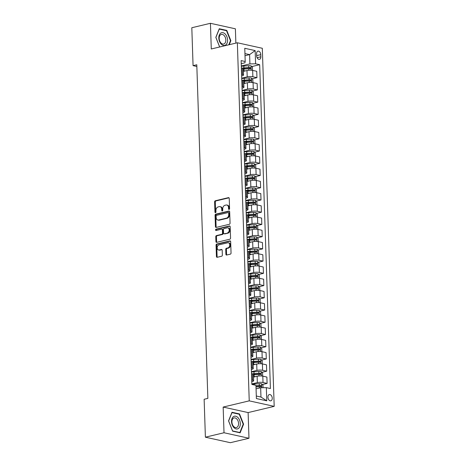<?xml version="1.0" encoding="UTF-8"?>
<svg xmlns="http://www.w3.org/2000/svg" width="466" height="466" viewBox="0 0 466 466"><rect width="100%" height="100%" fill="white"/><g stroke="black" fill="none" stroke-linecap="round" stroke-linejoin="round"><path stroke-width="0.7" d="M229.091 209.42A0.693 0.501 -77.5 0 0 229.581 208.622L229.237 198.423A0.984 0.716 -77.5 0 0 228.474 197.636L215.315 200.77A0.984 0.716 -77.5 0 0 214.616 201.906L214.954 212.112A0.693 0.501 -77.5 0 0 215.979 211.867L215.933 210.545A3.157 2.295 -77.5 0 1 218.175 206.916L219.27 206.654A3.157 2.295 -77.5 0 1 220.051 206.642A3.157 2.295 -77.5 0 1 221.711 209.17L221.758 210.492A0.693 0.501 -77.5 0 0 222.777 210.248L222.736 208.925A3.157 2.295 -77.5 0 1 224.973 205.296L226.068 205.034A3.157 2.295 -77.5 0 1 226.855 205.023A3.157 2.295 -77.5 0 1 228.509 207.551L228.556 208.867A0.693 0.501 -77.5 0 0 229.091 209.42M272.243 398.168A3.215 2.085 76.6 0 0 269.342 394.562A3.215 2.085 76.6 0 0 267.927 397.213A3.215 2.085 76.6 0 0 270.833 400.818A3.215 2.085 76.6 0 0 272.243 398.168M225.894 254.244A0.984 0.716 -77.5 0 0 226.657 255.03L230.35 254.151A0.984 0.716 -77.5 0 0 231.049 253.015L230.676 241.685A0.984 0.716 -77.5 0 0 229.913 240.899L216.754 244.038A0.984 0.716 -77.5 0 0 216.055 245.168L216.428 256.504A0.984 0.716 -77.5 0 0 217.191 257.29L221.653 256.224A0.984 0.716 -77.5 0 0 222.352 255.088L222.189 250.242A0.984 0.716 -77.5 0 0 221.426 249.456L219.212 249.98A2.639 1.916 -77.5 0 1 218.56 249.992A2.639 1.916 -77.5 0 1 217.185 247.44A2.639 1.916 -77.5 0 1 219.043 244.842L227.711 242.78A2.639 1.916 -77.5 0 1 228.363 242.769A2.639 1.916 -77.5 0 1 229.738 245.32A2.639 1.916 -77.5 0 1 227.88 247.918L226.435 248.262A0.984 0.716 -77.5 0 0 225.736 249.397L225.894 254.244L226.569 254.395A0.984 0.716 -77.5 0 0 226.785 255.001M223.162 407.068L224.012 432.751L205.39 437.19L230.35 442.7L248.972 438.261L248.122 412.579L274.189 406.364L249.234 400.853L223.162 407.068L248.122 412.579M235.866 43.122L235.388 28.81L210.428 23.3L211.284 48.982L237.351 42.767L249.234 400.853M210.428 23.3L191.811 27.739L193.07 65.648L196.85 66.487M205.39 437.19L204.137 399.275L207.859 398.389L196.792 64.762L193.07 65.648M229.359 224.286A0.984 0.716 -77.5 0 0 230.058 223.15L229.686 211.82A0.984 0.716 -77.5 0 0 228.923 211.034L215.758 214.168A0.984 0.716 -77.5 0 0 215.059 215.304L215.438 226.633A0.984 0.716 -77.5 0 0 216.201 227.42L229.359 224.286M230.181 226.75L230.554 238.085A0.984 0.716 -77.5 0 1 229.855 239.215L216.696 242.355A0.984 0.716 -77.5 0 1 215.933 241.569L215.77 236.716A0.984 0.716 -77.5 0 1 216.469 235.586L221.81 234.311A0.984 0.716 -77.5 0 0 222.509 233.181L222.399 229.959A0.984 0.716 -77.5 0 0 221.635 229.173L216.084 230.501A0.693 0.501 -77.5 0 1 216.038 229.155L229.418 225.963A0.984 0.716 -77.5 0 1 230.181 226.75M256.597 53.718L256.673 55.873A3.116 2.021 76.6 0 0 259.486 59.368A3.116 2.021 76.6 0 0 260.855 56.794L260.779 54.644A3.116 2.021 76.6 0 0 257.966 51.149A3.116 2.021 76.6 0 0 256.597 53.718M274.189 406.364L262.311 48.278L237.351 42.767M241.225 63.685L244.924 62.805L245.203 61.5L241.126 60.597L251.867 384.438L255.951 385.341L256.387 398.547L266.773 400.842L260.966 397.044L260.657 387.747L256.067 388.842M245.203 61.5L244.767 48.289L255.158 50.584L255.595 63.795L249.916 63.906L241.301 65.962M251.826 66.568L259.679 64.692L255.595 63.795M259.679 64.692L270.42 388.539L266.336 387.636L266.773 400.842M224.012 432.751L248.972 438.261M245.011 55.71L249.607 54.615L244.941 53.584M249.916 63.906L249.607 54.615L255.158 50.584M262.375 384.537L267.094 383.413L263.016 382.51A4.019 0.92 178.1 0 0 257.337 382.627L251.85 383.932M267.094 383.413L266.884 377.052L262.801 376.149A4.019 0.92 178.1 0 0 257.127 376.266L253.545 377.116M261.968 372.305L266.692 371.181L262.608 370.284A4.019 0.92 178.1 0 0 256.929 370.394L251.448 371.705M266.692 371.181L266.476 364.82L262.399 363.923A4.019 0.92 178.1 0 0 256.719 364.033L253.137 364.89M261.56 360.078L266.284 358.954L262.201 358.051A4.019 0.92 178.1 0 0 256.527 358.168L251.04 359.472M266.284 358.954L266.074 352.593L261.991 351.69A4.019 0.92 178.1 0 0 256.312 351.807L252.735 352.657M261.158 347.846L265.876 346.721L261.799 345.819A4.019 0.92 178.1 0 0 256.119 345.935L250.632 347.246M265.876 346.721L265.667 340.361L261.589 339.464A4.019 0.92 178.1 0 0 255.91 339.574L252.327 340.43M260.75 335.619L265.474 334.495L261.391 333.592A4.019 0.92 178.1 0 0 255.712 333.708L250.23 335.013M265.474 334.495L265.265 328.134L261.181 327.231A4.019 0.92 178.1 0 0 255.502 327.348L251.92 328.198M260.343 323.387L265.067 322.262L260.983 321.359A4.019 0.92 178.1 0 0 255.31 321.476L249.823 322.787M265.067 322.262L264.857 315.901L260.774 315.004A4.019 0.92 178.1 0 0 255.094 315.115L251.518 315.971M259.941 311.16L264.659 310.036L260.581 309.133A4.019 0.92 178.1 0 0 254.902 309.249L249.415 310.554M264.659 310.036L264.449 303.675L260.372 302.772A4.019 0.92 178.1 0 0 254.692 302.888L251.11 303.739M259.533 298.927L264.257 297.803L260.174 296.9A4.019 0.92 178.1 0 0 254.494 297.017L249.013 298.327M264.257 297.803L264.047 291.442L259.964 290.545A4.019 0.92 178.1 0 0 254.285 290.656L250.702 291.512M259.125 286.701L263.849 285.576L259.766 284.674A4.019 0.92 178.1 0 0 254.092 284.79L248.605 286.095M263.849 285.576L263.639 279.216L259.556 278.313A4.019 0.92 178.1 0 0 253.883 278.429L250.3 279.28M258.723 274.468L263.441 273.344L259.364 272.441A4.019 0.92 178.1 0 0 253.685 272.558L248.197 273.862M263.441 273.344L263.232 266.983L259.154 266.086A4.019 0.92 178.1 0 0 253.475 266.197L249.893 267.053M258.315 262.241L263.04 261.117L258.956 260.214A4.019 0.92 178.1 0 0 253.277 260.325L247.796 261.636M263.04 261.117L262.83 254.756L258.747 253.854A4.019 0.92 178.1 0 0 253.067 253.97L249.485 254.82M257.908 250.009L262.632 248.885L258.554 247.982A4.019 0.92 178.1 0 0 252.875 248.098L247.388 249.403M262.632 248.885L262.422 242.524L258.339 241.627A4.019 0.92 178.1 0 0 252.665 241.738L249.083 242.594M257.506 237.782L262.23 236.658L258.147 235.755A4.019 0.92 178.1 0 0 252.467 235.866L246.98 237.177M262.23 236.658L262.014 230.297L257.937 229.394A4.019 0.92 178.1 0 0 252.257 229.511L248.675 230.361M257.098 225.55L261.822 224.426L257.739 223.523A4.019 0.92 178.1 0 0 252.065 223.639L246.578 224.944M261.822 224.426L261.612 218.065L257.529 217.168A4.019 0.92 178.1 0 0 251.85 217.278L248.267 218.135M256.69 213.323L261.414 212.199L257.337 211.296A4.019 0.92 178.1 0 0 251.657 211.407L246.17 212.717M261.414 212.199L261.205 205.838L257.121 204.935A4.019 0.92 178.1 0 0 251.448 205.052L247.865 205.902M256.288 201.091L261.012 199.966L256.929 199.064A4.019 0.92 178.1 0 0 251.25 199.18L245.763 200.485M261.012 199.966L260.797 193.606L256.719 192.708A4.019 0.92 178.1 0 0 251.04 192.819L247.458 193.675M255.881 188.864L260.605 187.734L256.521 186.837A4.019 0.92 178.1 0 0 250.848 186.948L245.361 188.258M260.605 187.734L260.395 181.379L256.312 180.476A4.019 0.92 178.1 0 0 250.632 180.592L247.056 181.443M255.479 176.631L260.197 175.507L256.119 174.604A4.019 0.92 178.1 0 0 250.44 174.721L244.953 176.026M260.197 175.507L259.987 169.146L255.904 168.243A4.019 0.92 178.1 0 0 250.23 168.36L246.648 169.216M255.071 164.405L259.795 163.275L255.712 162.378A4.019 0.92 178.1 0 0 250.032 162.488L244.551 163.799M259.795 163.275L259.579 156.92L255.502 156.017A4.019 0.92 178.1 0 0 249.823 156.133L246.24 156.984M254.663 152.172L259.387 151.048L255.304 150.145A4.019 0.92 178.1 0 0 249.63 150.262L244.143 151.566M259.387 151.048L259.178 144.687L255.094 143.784A4.019 0.92 178.1 0 0 249.415 143.901L245.838 144.757M254.261 139.946L258.98 138.816L254.902 137.919A4.019 0.92 178.1 0 0 249.223 138.029L243.735 139.34M258.98 138.816L258.77 132.46L254.686 131.558A4.019 0.92 178.1 0 0 249.013 131.674L245.431 132.525M253.854 127.713L258.578 126.589L254.494 125.686A4.019 0.92 178.1 0 0 248.815 125.803L243.334 127.107M258.578 126.589L258.362 120.228L254.285 119.325A4.019 0.92 178.1 0 0 248.605 119.442L245.023 120.298M253.446 115.486L258.17 114.356L254.087 113.459A4.019 0.92 178.1 0 0 248.413 113.57L242.926 114.881M258.17 114.356L257.96 108.001L253.877 107.098A4.019 0.92 178.1 0 0 248.197 107.215L244.621 108.065M253.044 103.254L257.762 102.13L253.685 101.227A4.019 0.92 178.1 0 0 248.005 101.343L242.518 102.648M257.762 102.13L257.552 95.769L253.475 94.866A4.019 0.92 178.1 0 0 247.796 94.982L244.213 95.839M252.636 91.027L257.36 89.897L253.277 89A4.019 0.92 178.1 0 0 247.597 89.111L242.116 90.421M257.36 89.897L257.15 83.542L253.067 82.639A4.019 0.92 178.1 0 0 247.388 82.75L243.805 83.606M252.228 78.795L256.952 77.671L252.869 76.768A4.019 0.92 178.1 0 0 247.196 76.884L241.708 78.189M256.952 77.671L256.743 71.31L252.659 70.407A4.019 0.92 178.1 0 0 246.986 70.523L243.403 71.38M256.306 396.013L260.966 397.044M241.633 75.917L242.204 75.777A4.019 0.92 178.1 0 0 243.526 75.049A4.019 0.92 178.1 0 0 242.483 74.473L241.58 74.275M242.04 88.144L242.605 88.01A4.019 0.92 178.1 0 0 243.928 87.282A4.019 0.92 178.1 0 0 242.891 86.705L241.982 86.501M242.442 100.376L243.013 100.242A4.019 0.92 178.1 0 0 244.335 99.508A4.019 0.92 178.1 0 0 243.293 98.932L242.39 98.734M242.85 112.603L243.421 112.469A4.019 0.92 178.1 0 0 244.743 111.741A4.019 0.92 178.1 0 0 243.701 111.164L242.798 110.966M243.258 124.836L243.823 124.702A4.019 0.92 178.1 0 0 245.145 123.968A4.019 0.92 178.1 0 0 244.108 123.391L243.2 123.193M243.66 137.062L244.231 136.928A4.019 0.92 178.1 0 0 245.553 136.2A4.019 0.92 178.1 0 0 244.51 135.623L243.607 135.425M244.067 149.295L244.638 149.161A4.019 0.92 178.1 0 0 245.955 148.427A4.019 0.92 178.1 0 0 244.918 147.85L244.015 147.652M244.475 161.521L245.04 161.387A4.019 0.92 178.1 0 0 246.363 160.659A4.019 0.92 178.1 0 0 245.326 160.083L244.417 159.885M244.877 173.754L245.448 173.62A4.019 0.92 178.1 0 0 246.77 172.886A4.019 0.92 178.1 0 0 245.728 172.309L244.825 172.111M245.285 185.981L245.856 185.847A4.019 0.92 178.1 0 0 247.172 185.119A4.019 0.92 178.1 0 0 246.135 184.542L245.233 184.344M245.693 198.213L246.258 198.079A4.019 0.92 178.1 0 0 247.58 197.345A4.019 0.92 178.1 0 0 246.543 196.769L245.634 196.57M246.095 210.44L246.665 210.306A4.019 0.92 178.1 0 0 247.988 209.578A4.019 0.92 178.1 0 0 246.945 209.001L246.042 208.803M246.502 222.672L247.073 222.538A4.019 0.92 178.1 0 0 248.39 221.81A4.019 0.92 178.1 0 0 247.353 221.228L246.444 221.03M246.904 234.905L247.475 234.765A4.019 0.92 178.1 0 0 248.797 234.037A4.019 0.92 178.1 0 0 247.755 233.46L246.852 233.262M247.312 247.131L247.883 246.997A4.019 0.92 178.1 0 0 249.205 246.269A4.019 0.92 178.1 0 0 248.162 245.693L247.26 245.489M247.72 259.364L248.285 259.224A4.019 0.92 178.1 0 0 249.607 258.496A4.019 0.92 178.1 0 0 248.57 257.919L247.662 257.721M248.122 271.591L248.693 271.457A4.019 0.92 178.1 0 0 250.015 270.729A4.019 0.92 178.1 0 0 248.972 270.152L248.069 269.948M248.529 283.823L249.1 283.683A4.019 0.92 178.1 0 0 250.423 282.955A4.019 0.92 178.1 0 0 249.38 282.379L248.477 282.18M248.937 296.05L249.502 295.916A4.019 0.92 178.1 0 0 250.825 295.188A4.019 0.92 178.1 0 0 249.788 294.611L248.879 294.407M249.339 308.282L249.91 308.142A4.019 0.92 178.1 0 0 251.232 307.414A4.019 0.92 178.1 0 0 250.19 306.838L249.287 306.64M249.747 320.509L250.318 320.375A4.019 0.92 178.1 0 0 251.64 319.647A4.019 0.92 178.1 0 0 250.597 319.07L249.694 318.866M250.155 332.741L250.72 332.602A4.019 0.92 178.1 0 0 252.042 331.874A4.019 0.92 178.1 0 0 251.005 331.297L250.096 331.099M250.557 344.968L251.127 344.834A4.019 0.92 178.1 0 0 252.45 344.106A4.019 0.92 178.1 0 0 251.407 343.529L250.504 343.325M250.964 357.201L251.535 357.061A4.019 0.92 178.1 0 0 252.857 356.333A4.019 0.92 178.1 0 0 251.815 355.756L250.912 355.558M251.372 369.427L251.937 369.293A4.019 0.92 178.1 0 0 253.259 368.565A4.019 0.92 178.1 0 0 252.222 367.989L251.314 367.785M251.774 381.66L252.345 381.52A4.019 0.92 178.1 0 0 253.667 380.792A4.019 0.92 178.1 0 0 252.624 380.215L251.722 380.017M243.287 68.601L245.308 68.118M243.695 80.828L245.71 80.35M244.102 93.06L246.118 92.577M244.504 105.287L246.526 104.809M244.912 117.519L246.928 117.036M245.32 129.746L247.335 129.268M245.722 141.979L247.743 141.495M246.13 154.205L248.145 153.728M246.537 166.438L248.553 165.954M246.939 178.664L248.96 178.187M247.347 190.897L249.362 190.413M247.749 203.124L249.77 202.646M248.157 215.356L250.172 214.873M248.564 227.589L250.58 227.105M248.966 239.815L250.988 239.332M249.374 252.048L251.39 251.564M249.782 264.274L251.797 263.797M250.184 276.507L252.205 276.023M250.591 288.734L252.607 288.256M250.999 300.966L253.015 300.483M251.401 313.193L253.422 312.715M251.809 325.425L253.824 324.942M252.217 337.652L254.232 337.174M252.619 349.884L254.64 349.401M253.026 362.111L255.042 361.633M253.434 374.344L255.45 373.86M243.526 75.049L243.31 68.694A4.019 0.92 178.1 0 0 242.273 68.118L241.365 67.914M243.928 87.282L243.718 80.921A4.019 0.92 178.1 0 0 242.675 80.344L241.772 80.146M244.335 99.508L244.126 93.153A4.019 0.92 178.1 0 0 243.083 92.577L242.18 92.373M244.743 111.741L244.528 105.38A4.019 0.92 178.1 0 0 243.491 104.803L242.582 104.605M245.145 123.968L244.935 117.613A4.019 0.92 178.1 0 0 243.893 117.036L242.99 116.832M245.553 136.2L245.343 129.839A4.019 0.92 178.1 0 0 244.3 129.263L243.398 129.065M245.955 148.427L245.745 142.072A4.019 0.92 178.1 0 0 244.708 141.495L243.8 141.291M246.363 160.659L246.153 154.298A4.019 0.92 178.1 0 0 245.11 153.722L244.207 153.524M246.77 172.886L246.561 166.531A4.019 0.92 178.1 0 0 245.518 165.954L244.615 165.75M247.172 185.119L246.963 178.758A4.019 0.92 178.1 0 0 245.926 178.181L245.017 177.983M247.58 197.345L247.37 190.99A4.019 0.92 178.1 0 0 246.328 190.413L245.425 190.21M247.988 209.578L247.778 203.217A4.019 0.92 178.1 0 0 246.735 202.64L245.832 202.442M248.39 221.81L248.18 215.449A4.019 0.92 178.1 0 0 247.143 214.873L246.234 214.669M248.797 234.037L248.588 227.676A4.019 0.92 178.1 0 0 247.545 227.099L246.642 226.901M249.205 246.269L248.99 239.908A4.019 0.92 178.1 0 0 247.953 239.332L247.05 239.128M249.607 258.496L249.397 252.135A4.019 0.92 178.1 0 0 248.361 251.558L247.452 251.36M250.015 270.729L249.805 264.368A4.019 0.92 178.1 0 0 248.762 263.791L247.86 263.593M250.423 282.955L250.207 276.594A4.019 0.92 178.1 0 0 249.17 276.018L248.267 275.82M250.825 295.188L250.615 288.827A4.019 0.92 178.1 0 0 249.572 288.25L248.669 288.052M251.232 307.414L251.023 301.053A4.019 0.92 178.1 0 0 249.98 300.477L249.077 300.279M251.64 319.647L251.424 313.286A4.019 0.92 178.1 0 0 250.388 312.709L249.479 312.511M252.042 331.874L251.832 325.513A4.019 0.92 178.1 0 0 250.79 324.936L249.887 324.738M252.45 344.106L252.24 337.745A4.019 0.92 178.1 0 0 251.197 337.168L250.294 336.97M252.857 356.333L252.642 349.972A4.019 0.92 178.1 0 0 251.605 349.395L250.696 349.197M253.259 368.565L253.05 362.204A4.019 0.92 178.1 0 0 252.007 361.628L251.104 361.43M253.667 380.792L253.457 374.431A4.019 0.92 178.1 0 0 252.415 373.854L251.512 373.656M260.657 387.747L266.336 387.636M229.249 44.701L230.856 40.682L226.785 30.407L219.27 28.746L215.822 37.362L219.643 46.99M240.136 432.815L243.578 424.2L239.507 413.93L231.992 412.27L228.544 420.885L232.616 431.155L240.136 432.815M226.004 30.593L226.785 30.407M230.425 40.781L230.856 40.682M238.726 414.117L239.507 413.93M243.147 424.305L243.578 424.2M229.295 209.31A0.693 0.501 -77.5 0 1 229.231 209.018L229.185 207.696A3.157 2.295 -77.5 0 0 227.525 205.174L226.855 205.023M220.051 206.642L220.727 206.793A3.157 2.295 -77.5 0 1 222.387 209.316L222.428 210.638A0.693 0.501 -77.5 0 0 222.498 210.929M229.022 197.817L215.991 200.922A0.984 0.716 -77.5 0 0 215.292 202.058L215.63 212.257A0.693 0.501 -77.5 0 0 215.694 212.554M229.47 211.215L216.434 214.319A0.984 0.716 -77.5 0 0 215.735 215.455L216.113 226.785A0.984 0.716 -77.5 0 0 216.329 227.391M228.695 213.119A0.693 0.501 -77.5 0 0 228.159 212.566L216.608 215.321A0.693 0.501 -77.5 0 0 216.119 216.113L216.166 217.505A3.157 2.295 -77.5 0 0 217.826 220.034A3.157 2.295 -77.5 0 0 218.606 220.022L226.505 218.14A3.157 2.295 -77.5 0 0 228.742 214.511L228.695 213.119L229.371 213.265A0.693 0.501 -77.5 0 0 228.835 212.717M217.826 220.034L218.502 220.185A3.157 2.295 -77.5 0 0 219.282 220.173L218.606 220.022M229.371 213.265L229.418 214.657A3.157 2.295 -77.5 0 1 227.181 218.292L219.282 220.173M221.88 229.173L222.556 229.319A0.984 0.716 -77.5 0 1 223.074 230.111L223.185 233.326A0.984 0.716 -77.5 0 1 222.486 234.462L217.144 235.732A0.984 0.716 -77.5 0 0 216.445 236.868L216.608 241.72A0.984 0.716 -77.5 0 0 216.824 242.326M229.965 226.144L216.713 229.301A0.693 0.501 -77.5 0 0 216.317 230.443M227.344 232.994A2.639 1.916 -77.5 0 0 229.202 230.396A2.639 1.916 -77.5 0 0 227.833 227.845A2.639 1.916 -77.5 0 0 227.175 227.857L224.123 228.585A0.984 0.716 -77.5 0 0 223.424 229.715L223.529 232.936A0.984 0.716 -77.5 0 0 224.292 233.722L228.02 233.14A2.639 1.916 -77.5 0 0 229.878 230.548A2.639 1.916 -77.5 0 0 228.503 227.996L227.833 227.845M224.047 233.722L224.723 233.874A0.984 0.716 -77.5 0 0 224.967 233.868L224.292 233.722M228.02 233.14L224.967 233.868M228.363 242.769L229.039 242.92A2.639 1.916 -77.5 0 1 230.408 245.471A2.639 1.916 -77.5 0 1 228.556 248.063L227.111 248.407A0.984 0.716 -77.5 0 0 226.412 249.543L226.569 254.395M218.56 249.992L219.236 250.137A2.639 1.916 -77.5 0 0 219.888 250.131L219.212 249.98M221.973 249.636L219.888 250.131M230.46 241.079L217.424 244.184A0.984 0.716 -77.5 0 0 216.725 245.32L217.104 256.65A0.984 0.716 -77.5 0 0 217.319 257.255M252.03 70.302L252.514 70.046L252.421 67.116L251.034 65.84A2.662 0.606 178.1 0 0 248.687 65.729L243.835 66.056A7.689 1.753 178.1 0 0 241.312 66.329M245.693 70.832L243.992 70.943A7.689 1.753 178.1 0 0 243.386 70.989M243.916 71.251A6.384 1.456 178.1 0 0 243.398 71.298M243.328 69.131A7.689 1.753 -1.9 0 1 243.934 69.085L248.786 68.758A2.662 0.606 -1.9 0 1 250.539 68.782C251.168 68.473 251.157 68.083 250.498 67.605A2.662 0.606 178.1 0 0 248.745 67.587L243.893 67.914A7.689 1.753 178.1 0 0 242.122 68.083M242.903 68.31A6.384 1.456 -1.9 0 1 244.097 68.199L248.949 67.873A1.357 0.309 -1.9 0 1 249.427 67.861L250.038 68.479M252.432 82.529L252.922 82.278L252.822 79.342L251.442 78.067A2.662 0.606 178.1 0 0 249.089 77.956L244.236 78.282A7.689 1.753 178.1 0 0 241.72 78.556M246.1 83.059L244.4 83.175A7.689 1.753 178.1 0 0 243.794 83.222M244.324 83.484A6.384 1.456 178.1 0 0 243.805 83.531M243.735 81.364A7.689 1.753 -1.9 0 1 244.341 81.317L249.188 80.991A2.662 0.606 -1.9 0 1 250.947 81.008C251.576 80.705 251.558 80.315 250.906 79.837A2.662 0.606 178.1 0 0 249.153 79.814L244.3 80.14A7.689 1.753 178.1 0 0 242.53 80.309M243.31 80.536A6.384 1.456 -1.9 0 1 244.504 80.432L249.351 80.105A1.357 0.309 -1.9 0 1 249.834 80.094L250.44 80.705M252.84 94.761L253.329 94.511L253.23 91.575L251.85 90.299A2.662 0.606 178.1 0 0 249.496 90.188L244.644 90.515A7.689 1.753 178.1 0 0 242.128 90.788M246.502 95.291L244.807 95.402A7.689 1.753 178.1 0 0 244.201 95.448M244.732 95.711A6.384 1.456 178.1 0 0 244.213 95.757M244.137 93.59A7.689 1.753 -1.9 0 1 244.743 93.544L249.595 93.217A2.662 0.606 -1.9 0 1 251.349 93.241C251.978 92.932 251.966 92.542 251.314 92.064A2.662 0.606 178.1 0 0 249.555 92.047L244.708 92.373A7.689 1.753 178.1 0 0 242.932 92.542M243.718 92.769A6.384 1.456 -1.9 0 1 244.906 92.658L249.759 92.332A1.357 0.309 -1.9 0 1 250.242 92.32L250.848 92.938M253.248 106.988L253.731 106.737L253.632 103.801L252.252 102.526A2.662 0.606 178.1 0 0 249.898 102.415L245.052 102.741A7.689 1.753 178.1 0 0 242.53 103.015M246.91 107.518L245.209 107.634A7.689 1.753 178.1 0 0 244.603 107.681M245.133 107.943A6.384 1.456 178.1 0 0 244.615 107.99M244.545 105.823A7.689 1.753 -1.9 0 1 245.151 105.776L250.003 105.45A2.662 0.606 -1.9 0 1 251.756 105.467C252.386 105.165 252.374 104.774 251.716 104.297A2.662 0.606 178.1 0 0 249.962 104.273L245.11 104.6A7.689 1.753 178.1 0 0 243.339 104.768M244.12 104.996A6.384 1.456 -1.9 0 1 245.314 104.891L250.166 104.565A1.357 0.309 -1.9 0 1 250.644 104.553L251.256 105.165M253.65 119.22L254.139 118.97L254.04 116.034L252.659 114.758A2.662 0.606 178.1 0 0 250.306 114.648L245.454 114.974A7.689 1.753 178.1 0 0 242.937 115.248M247.318 119.75L245.617 119.861A7.689 1.753 178.1 0 0 245.011 119.908M245.541 120.17A6.384 1.456 178.1 0 0 245.023 120.216M244.947 118.049A7.689 1.753 -1.9 0 1 245.553 118.003L250.405 117.677A2.662 0.606 -1.9 0 1 252.164 117.7C252.788 117.391 252.776 117.001 252.123 116.523A2.662 0.606 178.1 0 0 250.37 116.506L245.518 116.832A7.689 1.753 178.1 0 0 243.747 117.001M244.528 117.228A6.384 1.456 -1.9 0 1 245.722 117.117L250.568 116.791A1.357 0.309 -1.9 0 1 251.052 116.78L251.657 117.397M225.567 45.045A6.536 4.235 76.6 0 0 226.884 36.715A6.536 4.235 76.6 0 0 220.814 33.063A6.536 4.235 76.6 0 0 219.498 41.398A6.536 4.235 76.6 0 0 225.567 45.045M224.309 43.752A4.945 3.21 76.6 0 0 225.486 37.95A4.945 3.21 76.6 0 0 221.367 34.402A4.945 3.21 76.6 0 0 220.715 34.682A4.945 3.21 76.6 0 0 219.538 40.484A4.945 3.21 76.6 0 0 223.663 44.031A4.945 3.21 76.6 0 0 224.309 43.752M215.863 37.455L219.247 29.102L226.528 30.709L230.472 40.664L228.818 44.8M219.69 46.979L215.909 37.449M231.532 421.608A6.536 4.235 76.6 0 0 236.122 428.936A6.536 4.235 76.6 0 0 240.299 423.547A6.536 4.235 76.6 0 0 235.703 416.22A6.536 4.235 76.6 0 0 231.532 421.608M231.917 422.004A4.945 3.21 76.6 0 0 236.384 427.555A4.945 3.21 76.6 0 0 238.557 423.472A4.945 3.21 76.6 0 0 234.089 417.926A4.945 3.21 76.6 0 0 231.917 422.004M239.25 414.233L243.2 424.188L239.862 432.53L232.575 430.922L228.631 420.967L231.969 412.626L239.25 414.233M239.373 432.646L239.862 432.53M254.057 131.447L254.541 131.196L254.448 128.261L253.067 126.985A2.662 0.606 178.1 0 0 250.714 126.874L245.862 127.201A7.689 1.753 178.1 0 0 243.345 127.474M247.72 131.977L246.025 132.094A7.689 1.753 178.1 0 0 245.419 132.14M245.949 132.402A6.384 1.456 178.1 0 0 245.425 132.449M245.355 130.282A7.689 1.753 -1.9 0 1 245.961 130.235L250.813 129.909A2.662 0.606 -1.9 0 1 252.566 129.927C253.195 129.624 253.184 129.233 252.531 128.756A2.662 0.606 178.1 0 0 250.772 128.733L245.92 129.059A7.689 1.753 178.1 0 0 244.149 129.228M244.93 129.455A6.384 1.456 -1.9 0 1 246.124 129.35L250.976 129.024A1.357 0.309 -1.9 0 1 251.459 129.012L252.065 129.624M254.465 143.679L254.949 143.429L254.85 140.493L253.469 139.218A2.662 0.606 178.1 0 0 251.116 139.107L246.269 139.433A7.689 1.753 178.1 0 0 243.747 139.707M248.128 144.21L246.427 144.32A7.689 1.753 178.1 0 0 245.821 144.367M246.351 144.629A6.384 1.456 178.1 0 0 245.832 144.676M245.763 142.509A7.689 1.753 -1.9 0 1 246.368 142.462L251.221 142.136A2.662 0.606 -1.9 0 1 252.974 142.159C253.603 141.85 253.591 141.46 252.933 140.982A2.662 0.606 178.1 0 0 251.18 140.965L246.328 141.291A7.689 1.753 178.1 0 0 244.557 141.46M245.337 141.687A6.384 1.456 -1.9 0 1 246.531 141.577L251.384 141.25A1.357 0.309 -1.9 0 1 251.861 141.239L252.473 141.856M254.867 155.906L255.356 155.656L255.257 152.72L253.877 151.444A2.662 0.606 178.1 0 0 251.524 151.334L246.671 151.66A7.689 1.753 178.1 0 0 244.155 151.939M248.535 156.436L246.834 156.553A7.689 1.753 178.1 0 0 246.229 156.599M246.759 156.861A6.384 1.456 178.1 0 0 246.24 156.908M246.165 154.741A7.689 1.753 -1.9 0 1 246.77 154.695L251.623 154.368A2.662 0.606 -1.9 0 1 253.376 154.386C254.005 154.083 253.993 153.693 253.341 153.215A2.662 0.606 178.1 0 0 251.588 153.192L246.735 153.518A7.689 1.753 178.1 0 0 244.965 153.687M245.745 153.914A6.384 1.456 -1.9 0 1 246.933 153.809L251.786 153.483A1.357 0.309 -1.9 0 1 252.269 153.471L252.875 154.083M255.275 168.139L255.758 167.888L255.665 164.952L254.279 163.677A2.662 0.606 178.1 0 0 251.931 163.566L247.079 163.892A7.689 1.753 178.1 0 0 244.563 164.166M248.937 168.669L247.242 168.785A7.689 1.753 178.1 0 0 246.636 168.826M247.166 169.088A6.384 1.456 178.1 0 0 246.642 169.135M246.572 166.968A7.689 1.753 -1.9 0 1 247.178 166.921L252.03 166.595A2.662 0.606 -1.9 0 1 253.784 166.618C254.413 166.315 254.401 165.919 253.743 165.442A2.662 0.606 178.1 0 0 251.99 165.424L247.137 165.75A7.689 1.753 178.1 0 0 245.366 165.919M246.147 166.146A6.384 1.456 -1.9 0 1 247.341 166.036L252.193 165.71A1.357 0.309 -1.9 0 1 252.671 165.698L253.283 166.315M255.683 180.365L256.166 180.115L256.067 177.179L254.686 175.903A2.662 0.606 178.1 0 0 252.333 175.793L247.481 176.119A7.689 1.753 178.1 0 0 244.965 176.398M249.345 180.895L247.644 181.012A7.689 1.753 178.1 0 0 247.038 181.058M247.568 181.321A6.384 1.456 178.1 0 0 247.05 181.367M246.98 179.2A7.689 1.753 -1.9 0 1 247.586 179.154L252.438 178.828A2.662 0.606 -1.9 0 1 254.191 178.845C254.82 178.542 254.803 178.152 254.151 177.674A2.662 0.606 178.1 0 0 252.397 177.651L247.545 177.977A7.689 1.753 178.1 0 0 245.774 178.152M246.555 178.373A6.384 1.456 -1.9 0 1 247.749 178.268L252.601 177.942A1.357 0.309 -1.9 0 1 253.079 177.93L253.685 178.542M256.084 192.598L256.574 192.347L256.475 189.412L255.094 188.136A2.662 0.606 178.1 0 0 252.741 188.025L247.889 188.351A7.689 1.753 178.1 0 0 245.372 188.625M249.747 193.128L248.052 193.244A7.689 1.753 178.1 0 0 247.446 193.291M247.976 193.553A6.384 1.456 178.1 0 0 247.458 193.594M247.382 191.427A7.689 1.753 -1.9 0 1 247.988 191.38L252.84 191.054A2.662 0.606 -1.9 0 1 254.593 191.077C255.222 190.775 255.211 190.378 254.558 189.901A2.662 0.606 178.1 0 0 252.805 189.883L247.953 190.21A7.689 1.753 178.1 0 0 246.182 190.378M246.963 190.606A6.384 1.456 -1.9 0 1 248.151 190.495L253.003 190.169A1.357 0.309 -1.9 0 1 253.487 190.157L254.092 190.775M256.492 204.824L256.976 204.574L256.882 201.638L255.496 200.363A2.662 0.606 178.1 0 0 253.149 200.252L248.296 200.578A7.689 1.753 178.1 0 0 245.78 200.858M250.155 205.355L248.46 205.471A7.689 1.753 178.1 0 0 247.854 205.518M248.384 205.78A6.384 1.456 178.1 0 0 247.86 205.826M247.79 203.659A7.689 1.753 -1.9 0 1 248.395 203.613L253.248 203.287A2.662 0.606 -1.9 0 1 255.001 203.304C255.63 203.001 255.618 202.611 254.96 202.133A2.662 0.606 178.1 0 0 253.207 202.11L248.355 202.436A7.689 1.753 178.1 0 0 246.584 202.611M247.364 202.832A6.384 1.456 -1.9 0 1 248.559 202.727L253.411 202.401A1.357 0.309 -1.9 0 1 253.888 202.39L254.5 203.007M256.9 217.057L257.383 216.806L257.284 213.871L255.904 212.595A2.662 0.606 178.1 0 0 253.551 212.484L248.698 212.811A7.689 1.753 178.1 0 0 246.182 213.084M250.562 217.587L248.861 217.704A7.689 1.753 178.1 0 0 248.256 217.75M248.786 218.012A6.384 1.456 178.1 0 0 248.267 218.053M248.197 215.886A7.689 1.753 -1.9 0 1 248.803 215.84L253.655 215.513A2.662 0.606 -1.9 0 1 255.409 215.537C256.038 215.234 256.02 214.838 255.368 214.36A2.662 0.606 178.1 0 0 253.615 214.343L248.762 214.669A7.689 1.753 178.1 0 0 246.992 214.838M247.772 215.065A6.384 1.456 -1.9 0 1 248.966 214.954L253.819 214.628A1.357 0.309 -1.9 0 1 254.296 214.616L254.902 215.234M257.302 229.284L257.791 229.033L257.692 226.097L256.312 224.822A2.662 0.606 178.1 0 0 253.958 224.711L249.106 225.037A7.689 1.753 178.1 0 0 246.59 225.317M250.964 229.82L249.269 229.93A7.689 1.753 178.1 0 0 248.663 229.977M249.194 230.239A6.384 1.456 178.1 0 0 248.675 230.286M248.599 228.119A7.689 1.753 -1.9 0 1 249.205 228.072L254.057 227.746A2.662 0.606 -1.9 0 1 255.811 227.763C256.44 227.46 256.428 227.07 255.776 226.593A2.662 0.606 178.1 0 0 254.022 226.569L249.17 226.895A7.689 1.753 178.1 0 0 247.399 227.07M248.18 227.292A6.384 1.456 -1.9 0 1 249.368 227.187L254.22 226.86A1.357 0.309 -1.9 0 1 254.704 226.849L255.31 227.466M257.71 241.516L258.193 241.266L258.1 238.33L256.714 237.054A2.662 0.606 178.1 0 0 254.366 236.944L249.514 237.27A7.689 1.753 178.1 0 0 246.997 237.544M251.372 242.046L249.677 242.163A7.689 1.753 178.1 0 0 249.071 242.209M249.601 242.471A6.384 1.456 178.1 0 0 249.077 242.512M249.007 240.345A7.689 1.753 -1.9 0 1 249.613 240.299L254.465 239.978A2.662 0.606 -1.9 0 1 256.218 239.996C256.848 239.693 256.836 239.297 256.178 238.819A2.662 0.606 178.1 0 0 254.424 238.802L249.572 239.128A7.689 1.753 178.1 0 0 247.801 239.297M248.582 239.524A6.384 1.456 -1.9 0 1 249.776 239.413L254.628 239.087A1.357 0.309 -1.9 0 1 255.106 239.075L255.718 239.693M258.117 253.743L258.601 253.492L258.502 250.557L257.121 249.281A2.662 0.606 178.1 0 0 254.768 249.17L249.916 249.496A7.689 1.753 178.1 0 0 247.399 249.776M251.78 254.279L250.079 254.389A7.689 1.753 178.1 0 0 249.473 254.436M250.003 254.698A6.384 1.456 178.1 0 0 249.485 254.745M249.415 252.578A7.689 1.753 -1.9 0 1 250.021 252.531L254.873 252.205A2.662 0.606 -1.9 0 1 256.626 252.228C257.255 251.92 257.238 251.529 256.585 251.052A2.662 0.606 178.1 0 0 254.832 251.028L249.98 251.355A7.689 1.753 178.1 0 0 248.209 251.529M248.99 251.751A6.384 1.456 -1.9 0 1 250.184 251.646L255.036 251.32A1.357 0.309 -1.9 0 1 255.514 251.308L256.119 251.925M258.519 265.975L259.009 265.725L258.91 262.789L257.529 261.513A2.662 0.606 178.1 0 0 255.176 261.403L250.324 261.729A7.689 1.753 178.1 0 0 247.807 262.003M252.182 266.505L250.487 266.622A7.689 1.753 178.1 0 0 249.881 266.668M250.411 266.931A6.384 1.456 178.1 0 0 249.893 266.971M249.817 264.805A7.689 1.753 -1.9 0 1 250.423 264.764L255.275 264.438A2.662 0.606 -1.9 0 1 257.028 264.455C257.657 264.152 257.646 263.756 256.993 263.278A2.662 0.606 178.1 0 0 255.24 263.261L250.388 263.587A7.689 1.753 178.1 0 0 248.617 263.756M249.397 263.983A6.384 1.456 -1.9 0 1 250.586 263.878L255.438 263.552A1.357 0.309 -1.9 0 1 255.921 263.535L256.527 264.152M258.927 278.202L259.411 277.952L259.317 275.016L257.931 273.74A2.662 0.606 178.1 0 0 255.584 273.629L250.731 273.956A7.689 1.753 178.1 0 0 248.209 274.235M252.589 278.738L250.894 278.849A7.689 1.753 178.1 0 0 250.283 278.895M250.819 279.157A6.384 1.456 178.1 0 0 250.294 279.204M250.225 277.037A7.689 1.753 -1.9 0 1 250.83 276.99L255.683 276.664A2.662 0.606 -1.9 0 1 257.436 276.688C258.065 276.379 258.053 275.988 257.395 275.511A2.662 0.606 178.1 0 0 255.642 275.493L250.79 275.814A7.689 1.753 178.1 0 0 249.019 275.988M249.799 276.21A6.384 1.456 -1.9 0 1 250.993 276.105L255.846 275.779A1.357 0.309 -1.9 0 1 256.323 275.767L256.935 276.385M259.329 290.435L259.818 290.184L259.719 287.248L258.339 285.973A2.662 0.606 178.1 0 0 255.985 285.862L251.133 286.188A7.689 1.753 178.1 0 0 248.617 286.462M252.997 290.965L251.296 291.081A7.689 1.753 178.1 0 0 250.691 291.128M251.221 291.39A6.384 1.456 178.1 0 0 250.702 291.431M250.632 289.27A7.689 1.753 -1.9 0 1 251.238 289.223L256.084 288.897A2.662 0.606 -1.9 0 1 257.844 288.914C258.473 288.611 258.455 288.221 257.803 287.743A2.662 0.606 178.1 0 0 256.05 287.72L251.197 288.046A7.689 1.753 178.1 0 0 249.427 288.215M250.207 288.442A6.384 1.456 -1.9 0 1 251.401 288.338L256.248 288.011A1.357 0.309 -1.9 0 1 256.731 287.994L257.337 288.611M259.737 302.661L260.226 302.411L260.127 299.475L258.747 298.199A2.662 0.606 178.1 0 0 256.393 298.089L251.541 298.415A7.689 1.753 178.1 0 0 249.025 298.694M253.399 303.197L251.704 303.308A7.689 1.753 178.1 0 0 251.098 303.354M251.628 303.616A6.384 1.456 178.1 0 0 251.11 303.663M251.034 301.496A7.689 1.753 -1.9 0 1 251.64 301.45L256.492 301.123A2.662 0.606 -1.9 0 1 258.246 301.147C258.875 300.838 258.863 300.448 258.211 299.97A2.662 0.606 178.1 0 0 256.451 299.953L251.605 300.279A7.689 1.753 178.1 0 0 249.828 300.448M250.615 300.675A6.384 1.456 -1.9 0 1 251.803 300.564L256.655 300.238A1.357 0.309 -1.9 0 1 257.139 300.226L257.745 300.844M260.144 314.894L260.628 314.643L260.529 311.707L259.148 310.432A2.662 0.606 178.1 0 0 256.801 310.321L251.949 310.647A7.689 1.753 178.1 0 0 249.427 310.921M253.807 315.424L252.106 315.54A7.689 1.753 178.1 0 0 251.5 315.587M252.03 315.849A6.384 1.456 178.1 0 0 251.512 315.896M251.442 313.729A7.689 1.753 -1.9 0 1 252.048 313.682L256.9 313.356A2.662 0.606 -1.9 0 1 258.653 313.373C259.282 313.07 259.271 312.68 258.613 312.203A2.662 0.606 178.1 0 0 256.859 312.179L252.007 312.505A7.689 1.753 178.1 0 0 250.236 312.674M251.017 312.902A6.384 1.456 -1.9 0 1 252.211 312.797L257.063 312.47A1.357 0.309 -1.9 0 1 257.541 312.453L258.152 313.07M260.546 327.12L261.036 326.87L260.937 323.934L259.556 322.658A2.662 0.606 178.1 0 0 257.203 322.548L252.351 322.874A7.689 1.753 178.1 0 0 249.834 323.154M254.215 327.656L252.514 327.767A7.689 1.753 178.1 0 0 251.908 327.814M252.438 328.076A6.384 1.456 178.1 0 0 251.92 328.122M251.85 325.955A7.689 1.753 -1.9 0 1 252.456 325.909L257.302 325.583A2.662 0.606 -1.9 0 1 259.061 325.606C259.69 325.297 259.673 324.907 259.02 324.429A2.662 0.606 178.1 0 0 257.267 324.412L252.415 324.738A7.689 1.753 178.1 0 0 250.644 324.907M251.424 325.134A6.384 1.456 -1.9 0 1 252.619 325.023L257.465 324.697A1.357 0.309 -1.9 0 1 257.948 324.685L258.554 325.303M260.954 339.353L261.443 339.102L261.344 336.167L259.964 334.891A2.662 0.606 178.1 0 0 257.611 334.78L252.758 335.106A7.689 1.753 178.1 0 0 250.242 335.38M254.617 339.883L252.922 339.999A7.689 1.753 178.1 0 0 252.316 340.046M252.846 340.308A6.384 1.456 178.1 0 0 252.322 340.355M252.252 338.188A7.689 1.753 -1.9 0 1 252.857 338.141L257.71 337.815A2.662 0.606 -1.9 0 1 259.463 337.833C260.092 337.53 260.08 337.139 259.428 336.662A2.662 0.606 178.1 0 0 257.669 336.638L252.817 336.965A7.689 1.753 178.1 0 0 251.046 337.134M251.832 337.361A6.384 1.456 -1.9 0 1 253.021 337.256L257.873 336.93A1.357 0.309 -1.9 0 1 258.356 336.912L258.962 337.53M261.362 351.585L261.845 351.329L261.746 348.399L260.366 347.118A2.662 0.606 178.1 0 0 258.013 347.007L253.166 347.333A7.689 1.753 178.1 0 0 250.644 347.613M255.024 352.115L253.323 352.226A7.689 1.753 178.1 0 0 252.718 352.273M253.248 352.535A6.384 1.456 178.1 0 0 252.729 352.581M252.659 350.415A7.689 1.753 -1.9 0 1 253.265 350.368L258.117 350.042A2.662 0.606 -1.9 0 1 259.871 350.065C260.5 349.756 260.488 349.366 259.83 348.888A2.662 0.606 178.1 0 0 258.077 348.871L253.224 349.197A7.689 1.753 178.1 0 0 251.454 349.366M252.234 349.593A6.384 1.456 -1.9 0 1 253.428 349.483L258.281 349.156A1.357 0.309 -1.9 0 1 258.758 349.145L259.37 349.762M261.764 363.812L262.253 363.562L262.154 360.626L260.774 359.35A2.662 0.606 178.1 0 0 258.42 359.239L253.568 359.566A7.689 1.753 178.1 0 0 251.052 359.839M255.432 364.342L253.731 364.459A7.689 1.753 178.1 0 0 253.125 364.505M253.655 364.767A6.384 1.456 178.1 0 0 253.137 364.814M253.061 362.647A7.689 1.753 -1.9 0 1 253.667 362.6L258.519 362.274A2.662 0.606 -1.9 0 1 260.278 362.292C260.902 361.989 260.89 361.599 260.238 361.121A2.662 0.606 178.1 0 0 258.484 361.098L253.632 361.424A7.689 1.753 178.1 0 0 251.861 361.593M252.642 361.82A6.384 1.456 -1.9 0 1 253.83 361.715L258.682 361.389A1.357 0.309 -1.9 0 1 259.166 361.371L259.772 361.989M262.172 376.045L262.655 375.788L262.562 372.858L261.176 371.577A2.662 0.606 178.1 0 0 258.828 371.472L253.976 371.798A7.689 1.753 178.1 0 0 251.459 372.072M255.834 376.575L254.139 376.685A7.689 1.753 178.1 0 0 253.533 376.732M254.063 376.994A6.384 1.456 178.1 0 0 253.539 377.041M253.469 374.874A7.689 1.753 -1.9 0 1 254.075 374.827L258.927 374.501A2.662 0.606 -1.9 0 1 260.68 374.524C261.31 374.215 261.298 373.825 260.64 373.348A2.662 0.606 178.1 0 0 258.886 373.33L254.034 373.656A7.689 1.753 178.1 0 0 252.263 373.825M253.044 374.052A6.384 1.456 -1.9 0 1 254.238 373.942L259.09 373.615A1.357 0.309 -1.9 0 1 259.568 373.604L260.179 374.221M263.051 387.7L262.964 385.085L261.583 383.809A2.662 0.606 178.1 0 0 259.23 383.699L254.378 384.025A7.689 1.753 178.1 0 0 251.861 384.299M256.003 386.955L259.335 386.733A2.662 0.606 -1.9 0 1 261.088 386.751C261.717 386.448 261.706 386.058 261.047 385.58A2.662 0.606 178.1 0 0 259.294 385.557L255.962 385.784M255.974 386.081L259.498 385.848A1.357 0.309 -1.9 0 1 259.976 385.836L260.581 386.448M257.337 382.627L257.127 376.266M256.929 370.394L256.719 364.033M256.527 358.168L256.312 351.807M256.119 345.935L255.91 339.574M255.712 333.708L255.502 327.348M255.31 321.476L255.094 315.115M254.902 309.249L254.692 302.888M254.494 297.017L254.285 290.656M254.092 284.79L253.883 278.429M253.685 272.558L253.475 266.197M253.277 260.325L253.067 253.97M252.875 248.098L252.665 241.738M252.467 235.866L252.257 229.511M252.065 223.639L251.85 217.278M251.657 211.407L251.448 205.052M251.25 199.18L251.04 192.819M250.848 186.948L250.632 180.592M250.44 174.721L250.23 168.36M250.032 162.488L249.823 156.133M249.63 150.262L249.415 143.901M249.223 138.029L249.013 131.674M248.815 125.803L248.605 119.442M248.413 113.57L248.197 107.215M248.005 101.343L247.796 94.982M247.597 89.111L247.388 82.75M247.196 76.884L246.986 70.523M242.483 74.473L242.273 68.118M252.869 76.768L252.659 70.407M253.277 89L253.067 82.639M242.891 86.705L242.675 80.344M253.685 101.227L253.475 94.866M243.293 98.932L243.083 92.577M254.087 113.459L253.877 107.098M243.701 111.164L243.491 104.803M254.494 125.686L254.285 119.325M244.108 123.391L243.893 117.036M254.902 137.919L254.686 131.558M244.51 135.623L244.3 129.263M255.304 150.145L255.094 143.784M244.918 147.85L244.708 141.495M255.712 162.378L255.502 156.017M245.326 160.083L245.11 153.722M256.119 174.604L255.904 168.243M245.728 172.309L245.518 165.954M256.521 186.837L256.312 180.476M246.135 184.542L245.926 178.181M256.929 199.064L256.719 192.708M246.543 196.769L246.328 190.413M257.337 211.296L257.121 204.935M246.945 209.001L246.735 202.64M257.739 223.523L257.529 217.168M247.353 221.228L247.143 214.873M258.147 235.755L257.937 229.394M247.755 233.46L247.545 227.099M258.554 247.982L258.339 241.627M248.162 245.693L247.953 239.332M258.956 260.214L258.747 253.854M248.57 257.919L248.361 251.558M259.364 272.441L259.154 266.086M248.972 270.152L248.762 263.791M259.766 284.674L259.556 278.313M249.38 282.379L249.17 276.018M260.174 296.9L259.964 290.545M249.788 294.611L249.572 288.25M260.581 309.133L260.372 302.772M250.19 306.838L249.98 300.477M260.983 321.359L260.774 315.004M250.597 319.07L250.388 312.709M261.391 333.592L261.181 327.231M251.005 331.297L250.79 324.936M261.799 345.819L261.589 339.464M251.407 343.529L251.197 337.168M262.201 358.051L261.991 351.69M251.815 355.756L251.605 349.395M262.608 370.284L262.399 363.923M252.222 367.989L252.007 361.628M263.016 382.51L262.801 376.149M252.624 380.215L252.415 373.854M256.661 55.623L260.779 54.644M257.104 57.691L260.855 56.794M229.185 207.696L228.509 207.551M222.428 210.638L221.758 210.492M222.387 209.316L221.711 209.17M215.63 212.257L214.954 212.112M215.292 202.058L214.616 201.906M215.991 200.922L215.315 200.77M228.94 197.735L228.474 197.636M229.231 209.018L228.556 208.867M216.113 226.785L215.438 226.633M215.735 215.455L215.059 215.304M216.434 214.319L215.758 214.168M229.389 211.133L228.923 211.034M227.181 218.292L226.505 218.14M229.418 214.657L228.742 214.511M216.608 241.72L215.933 241.569M216.445 236.868L215.77 236.716M217.144 235.732L216.469 235.586M222.486 234.462L221.81 234.311M223.185 233.326L222.509 233.181M223.074 230.111L222.399 229.959M216.713 229.301L216.038 229.155M229.884 226.068L229.418 225.963M226.412 249.543L225.736 249.397M227.111 248.407L226.435 248.262M228.556 248.063L227.88 247.918M221.892 249.555L221.426 249.456M217.104 256.65L216.428 256.504M216.725 245.32L216.055 245.168M217.424 244.184L216.754 244.038M230.379 241.004L229.913 240.899M251.215 70.22L251.069 65.869M243.893 67.914L243.835 66.056M243.992 70.943L243.934 69.085M248.745 67.587L248.687 65.729M248.832 70.249L248.786 68.758M249.427 67.861L250.498 67.605M251.623 82.453L251.477 78.096M244.3 80.14L244.236 78.282M244.4 83.175L244.341 81.317M249.153 79.814L249.089 77.956M249.24 82.476L249.188 80.991M249.834 80.094L250.906 79.837M252.024 94.68L251.885 90.328M244.708 92.373L244.644 90.515M244.807 95.402L244.743 93.544M249.555 92.047L249.496 90.188M249.648 94.709L249.595 93.217M250.242 92.32L251.314 92.064M252.432 106.912L252.287 102.561M245.11 104.6L245.052 102.741M245.209 107.634L245.151 105.776M249.962 104.273L249.898 102.415M250.05 106.935L250.003 105.45M250.644 104.553L251.716 104.297M252.84 119.139L252.694 114.787M245.518 116.832L245.454 114.974M245.617 119.861L245.553 118.003M250.37 116.506L250.306 114.648M250.458 119.168L250.405 117.677M251.052 116.78L252.123 116.523M253.242 131.371L253.102 127.02M245.92 129.059L245.862 127.201M246.025 132.094L245.961 130.235M250.772 128.733L250.714 126.874M250.865 131.395L250.813 129.909M251.459 129.012L252.531 128.756M253.65 143.598L253.504 139.247M246.328 141.291L246.269 139.433M246.427 144.32L246.368 142.462M251.18 140.965L251.116 139.107M251.267 143.627L251.221 142.136M251.861 141.239L252.933 140.982M254.057 155.83L253.912 151.479M246.735 153.518L246.671 151.66M246.834 156.553L246.77 154.695M251.588 153.192L251.524 151.334M251.675 155.854L251.623 154.368M252.269 153.471L253.341 153.215M254.459 168.057L254.314 163.706M247.137 165.75L247.079 163.892M247.242 168.785L247.178 166.921M251.99 165.424L251.931 163.566M252.077 168.086L252.03 166.595M252.671 165.698L253.743 165.442M254.867 180.29L254.721 175.938M247.545 177.977L247.481 176.119M247.644 181.012L247.586 179.154M252.397 177.651L252.333 175.793M252.485 180.313L252.438 178.828M253.079 177.93L254.151 177.674M255.275 192.516L255.129 188.165M247.953 190.21L247.889 188.351M248.052 193.244L247.988 191.38M252.805 189.883L252.741 188.025M252.892 192.545L252.84 191.054M253.487 190.157L254.558 189.901M255.677 204.749L255.531 200.397M248.355 202.436L248.296 200.578M248.46 205.471L248.395 203.613M253.207 202.11L253.149 200.252M253.294 204.772L253.248 203.287M253.888 202.39L254.96 202.133M256.084 216.975L255.939 212.624M248.762 214.669L248.698 212.811M248.861 217.704L248.803 215.84M253.615 214.343L253.551 212.484M253.702 217.005L253.655 215.513M254.296 214.616L255.368 214.36M256.486 229.208L256.347 224.857M249.17 226.895L249.106 225.037M249.269 229.93L249.205 228.072M254.022 226.569L253.958 224.711M254.11 229.231L254.057 227.746M254.704 226.849L255.776 226.593M256.894 241.435L256.749 237.083M249.572 239.128L249.514 237.27M249.677 242.163L249.613 240.299M254.424 238.802L254.366 236.944M254.512 241.464L254.465 239.978M255.106 239.075L256.178 238.819M257.302 253.667L257.156 249.316M249.98 251.355L249.916 249.496M250.079 254.389L250.021 252.531M254.832 251.028L254.768 249.17M254.919 253.69L254.873 252.205M255.514 251.308L256.585 251.052M257.704 265.9L257.564 261.543M250.388 263.587L250.324 261.729M250.487 266.622L250.423 264.764M255.24 263.261L255.176 261.403M255.327 265.923L255.275 264.438M255.921 263.535L256.993 263.278M258.112 278.126L257.966 273.775M250.79 275.814L250.731 273.956M250.894 278.849L250.83 276.99M255.642 275.493L255.584 273.629M255.729 278.155L255.683 276.664M256.323 275.767L257.395 275.511M258.519 290.359L258.374 286.002M251.197 288.046L251.133 286.188M251.296 291.081L251.238 289.223M256.05 287.72L255.985 285.862M256.137 290.382L256.084 288.897M256.731 287.994L257.803 287.743M258.921 302.585L258.781 298.234M251.605 300.279L251.541 298.415M251.704 303.308L251.64 301.45M256.451 299.953L256.393 298.089M256.545 302.615L256.492 301.123M257.139 300.226L258.211 299.97M259.329 314.818L259.183 310.461M252.007 312.505L251.949 310.647M252.106 315.54L252.048 313.682M256.859 312.179L256.801 310.321M256.947 314.841L256.9 313.356M257.541 312.453L258.613 312.203M259.737 327.045L259.591 322.693M252.415 324.738L252.351 322.874M252.514 327.767L252.456 325.909M257.267 324.412L257.203 322.548M257.354 327.074L257.302 325.583M257.948 324.685L259.02 324.429M260.139 339.277L259.999 334.92M252.817 336.965L252.758 335.106M252.922 339.999L252.857 338.141M257.669 336.638L257.611 334.78M257.762 339.3L257.71 337.815M258.356 336.912L259.428 336.662M260.546 351.504L260.401 347.153M253.224 349.197L253.166 347.333M253.323 352.226L253.265 350.368M258.077 348.871L258.013 347.007M258.164 351.533L258.117 350.042M258.758 349.145L259.83 348.888M260.954 363.736L260.809 359.379M253.632 361.424L253.568 359.566M253.731 364.459L253.667 362.6M258.484 361.098L258.42 359.239M258.572 363.76L258.519 362.274M259.166 361.371L260.238 361.121M261.356 375.963L261.21 371.612M254.034 373.656L253.976 371.798M254.139 376.685L254.075 374.827M258.886 373.33L258.828 371.472M258.98 375.992L258.927 374.501M259.568 373.604L260.64 373.348M261.746 387.729L261.618 383.838M254.413 385.003L254.378 384.025M259.294 385.557L259.23 383.699M259.376 388.056L259.335 386.733M259.976 385.836L261.047 385.58M229.01 212.717L228.334 212.566"/></g></svg>
